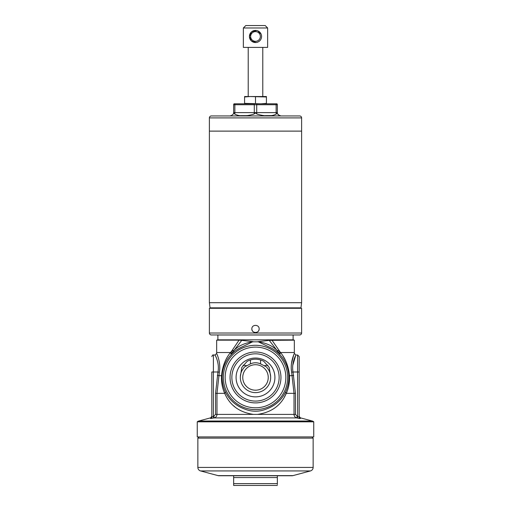 <?xml version="1.0" encoding="UTF-8"?>
<svg xmlns="http://www.w3.org/2000/svg" width="511" height="511" viewBox="0 0 511 511"><rect width="100%" height="100%" fill="white"/><g stroke="black" fill="none" stroke-linecap="round" stroke-linejoin="round"><path stroke-width="0.77" d="M266.423 96.988L266.423 96.534L244.577 96.534L244.577 96.988L250.039 96.534L266.423 96.988L266.423 103.363L260.961 103.816L244.577 103.363L244.577 103.816M255.5 96.988L255.5 103.363M266.423 103.816L266.423 103.363M244.577 96.988L244.577 103.363M230.627 115.952L230.627 115.652C230.685 116.112 231.579 115.582 233.291 114.055A3.034 3.034 0 0 0 233.655 112.618L233.655 104.729A1.214 1.214 0 0 1 234.07 103.816L254.491 103.816A1.214 0.607 90 0 0 254.286 104.729L234.868 104.729L234.868 112.618L254.286 112.618L254.286 104.729L256.714 104.729L256.714 112.618L276.132 112.618L276.132 104.729L256.714 104.729A1.214 0.607 90 0 0 256.509 103.816L276.93 103.816A1.214 1.214 0 0 1 277.345 104.729L277.345 112.618A3.034 3.034 0 0 0 277.709 114.055C279.421 115.582 280.309 116.112 280.373 115.652L280.373 115.952M218.97 475.741A3.641 3.641 0 0 1 218.025 475.62L200.561 470.938A3.641 3.641 0 0 1 197.859 467.424L197.859 438.125L313.141 438.125L313.141 467.424A3.641 3.641 0 0 1 310.439 470.938L292.975 475.62A3.641 3.641 0 0 1 292.03 475.741L218.97 475.741M311.927 436.911L313.141 438.125M199.073 436.911L197.859 438.125M277.345 485.45L233.655 485.45L233.655 475.741L233.655 477.561L277.345 477.561L277.345 475.741L277.345 484.511M209.389 117.894L209.389 131.123L301.611 131.123L209.389 131.123L209.389 302.704L301.611 302.704L301.611 117.894A1.942 1.942 0 0 0 299.67 115.952L211.33 115.952A1.942 1.942 0 0 0 209.389 117.894L301.611 117.894M300.487 308.286A0.485 0.485 0 0 0 300.966 307.858L301.611 302.704M300.966 307.858L210.034 307.858L209.389 302.704M210.034 307.858A0.485 0.485 0 0 0 210.513 308.286M250.441 363.883C253.807 362.395 257.18 362.395 260.559 363.883L266.333 366.841C269.118 369.938 270.555 373.196 270.645 376.607A15.17 15.17 0 0 1 255.5 392.62A15.17 15.17 0 0 1 240.355 376.607C240.445 373.196 241.882 369.938 244.667 366.841L250.441 363.883L250.416 359.955M270.645 376.607L269.214 367.454L263.804 361.303C258.253 358.492 252.721 358.492 247.196 361.303L241.792 367.447L240.355 376.607M274.918 377.45A19.418 19.418 0 0 0 255.5 358.039A19.418 19.418 0 0 0 236.082 377.45A19.418 19.418 0 0 0 255.5 396.868A19.418 19.418 0 0 0 274.918 377.45M255.5 392.62C253.149 392.499 253.149 392.499 255.5 392.62C253.149 392.499 253.149 392.499 255.5 392.62C257.851 392.499 257.851 392.499 255.5 392.62L256.171 392.608M256.254 392.601L257.02 392.544M264.564 365.62A8.495 2.197 180 0 0 267.93 365.129M217.884 334.98L217.884 339.834L216.67 340.16L239.039 340.16L231.655 351.153A3.641 1.699 -137.4 0 1 232.269 353.35L230.838 354.973A3.641 1.795 42.3 0 0 230.493 352.52L231.655 351.153L234.191 350.163L232.269 353.35M293.116 334.98L293.116 339.834L217.884 339.834M253.066 341.642L241.754 340.352L234.191 350.163C238.58 345.877 244.648 343.098 252.383 341.827L258.617 341.827C266.308 343.073 272.369 345.851 276.809 350.163L269.246 340.352L258.617 341.603M293.116 339.834L294.33 340.16L269.246 340.352M294.33 340.16L294.33 352.52L280.507 352.52C285.604 358.735 288.587 366.483 289.462 375.764C289.826 382.056 288.766 387.913 286.281 393.349C281.178 405.351 271.59 412.364 257.512 414.395L294.017 414.395L294.017 393.349L291.64 372.232C289.82 362.44 294.464 353.286 294.336 353.44A131.378 131.378 0 0 1 294.33 352.52M243.07 365.129A8.495 2.197 180 0 0 246.436 365.62M271.961 340.16L280.507 352.52A3.641 1.795 137.7 0 0 280.162 354.973L279.766 354.545C276.802 351.319 273.027 348.7 268.447 346.694L257.934 341.642M278.731 353.35L276.809 350.163L279.345 351.153A3.641 1.699 -42.6 0 0 278.731 353.35L277.76 352.59M217.961 371.989L213.394 371.989L213.394 416.51L215.553 414.395L215.553 393.349L217.961 371.989C219.756 362.784 214.882 354.826 215.086 355.004C214.895 354.845 219.762 362.804 217.961 371.989L219.36 372.232C221.18 362.452 216.549 353.299 216.664 353.44C216.536 353.293 221.186 362.433 219.36 372.232L216.983 393.349L216.983 414.395L253.488 414.395C239.423 412.377 229.829 405.364 224.719 393.349A3.641 1.501 -25.4 0 0 225.364 391.784C229.056 399.615 235.245 405.274 243.932 408.755C251.661 412.051 259.371 412.051 267.068 408.755A33.368 33.368 0 0 0 268.447 346.694M288.868 377.45L288.804 375.349L288.868 377.45C288.817 382.65 287.738 387.427 285.636 391.784A3.641 1.501 -154.6 0 0 286.281 393.349L284.288 397.271M267.068 408.755C275.736 405.287 281.925 399.634 285.636 391.784M253.488 414.395L257.512 414.395M252.664 341.795L242.553 346.694A33.368 33.368 0 0 0 243.932 408.755M242.553 346.694C238.005 348.681 234.23 351.3 231.234 354.545A3.641 1.782 43.3 0 0 230.889 352.047M233.476 405.702L235.641 407.535M289.079 372.359L288.485 369.204M285.208 359.904L282.736 355.573M293.716 354.947L291.449 363.685M291.264 368.808L291.628 372.168M215.553 393.349L224.719 393.349C222.24 387.97 221.186 382.113 221.538 375.764C222.413 366.47 225.396 358.722 230.493 352.52L216.67 352.52L216.664 353.44L215.086 355.004L213.394 355.004L213.394 371.989L211.816 371.989L211.816 383.825M227.031 357.572L226.29 358.926M222.509 369.229L221.908 372.43M218.453 358.377L218.293 357.853M218.274 357.777L217.948 356.774M280.111 352.047A3.641 1.782 -43.3 0 0 279.766 354.545M241.754 340.352L239.039 340.16M210.819 418.56L210.647 417.832L198.741 421.019L312.259 421.019L300.353 417.832L300.379 418.515L296.75 417.915C295.051 417.372 294.138 416.203 294.017 414.395L295.447 414.395L297.606 416.51L297.236 418.03L297.836 418.177M299.836 418.541L297.868 418.183M215.553 414.395L216.983 414.395C216.862 416.197 215.949 417.372 214.25 417.915L210.621 418.515A1.578 1.571 0 0 0 211.816 416.989L211.816 371.989M198.741 421.019A3.641 3.641 0 0 0 197.252 421.824L313.748 421.824A3.641 3.641 0 0 0 312.259 421.019M197.252 421.824L197.252 436.911L313.748 436.911L313.748 421.824M213.873 416.388L214.25 417.915L296.75 417.915L297.127 416.388M292.746 365.403L295.748 355.337M291.64 372.232L293.039 371.989C291.244 362.784 296.118 354.826 295.914 355.004C296.105 354.845 291.238 362.804 293.039 371.989L295.447 393.349L295.447 414.395M297.606 416.51L297.606 355.004L299.184 356.582L299.184 416.989L298.213 416.784M299.184 416.989A1.578 1.571 180 0 0 300.379 418.515M215.252 355.337L216.37 357.879M211.816 400.202L211.816 416.989L213.394 416.51L213.764 418.03M287.655 377.45A32.155 32.155 0 0 1 255.5 409.611A32.155 32.155 0 0 1 223.345 377.45A32.155 32.155 0 0 1 255.5 345.295A32.155 32.155 0 0 1 287.655 377.45A32.155 32.155 0 0 1 255.5 409.611A32.155 32.155 0 0 1 223.345 377.45A32.155 32.155 0 0 1 255.5 345.295A32.155 32.155 0 0 1 287.655 377.45M285.834 377.45A30.334 30.334 0 0 1 255.5 407.791A30.334 30.334 0 0 1 225.166 377.45A30.334 30.334 0 0 1 255.5 347.116A30.334 30.334 0 0 1 285.834 377.45M230.046 377.45A25.454 25.454 0 0 1 255.5 352.002A25.454 25.454 0 0 1 280.954 377.45A25.454 25.454 0 0 1 255.5 402.904A25.454 25.454 0 0 1 230.046 377.45M231.866 377.45A23.634 23.634 0 0 1 255.5 353.823A23.634 23.634 0 0 1 279.134 377.45A23.634 23.634 0 0 1 255.5 401.084A23.634 23.634 0 0 1 231.866 377.45M261.095 34.122L257.851 30.877M256.701 30.526L251.636 31.791L249.432 36.473A6.068 6.068 0 0 1 255.5 30.405A6.068 6.068 0 0 1 261.568 36.473A6.068 6.068 0 0 1 255.5 42.541A6.068 6.068 0 0 1 249.432 36.473L251.418 40.963L256.1 42.509M260.355 36.473A4.854 4.854 0 0 0 255.5 31.618A4.854 4.854 0 0 0 250.645 36.473A4.854 4.854 0 0 0 255.5 41.327A4.854 4.854 0 0 0 260.355 36.473M243.364 27.977L245.791 25.55L265.209 25.55L267.636 27.977L267.636 47.395L243.364 47.395L243.364 27.977L267.636 27.977M261.447 37.673L261.095 38.817M260.533 39.864L259.792 40.759M252.108 41.5L251.208 40.759M250.46 39.852L249.911 38.83M249.898 38.804L249.553 37.673M248.218 96.534L248.218 47.395M262.782 96.534L262.782 47.395M256.701 42.419L257.844 42.068M233.291 114.055A3.034 3.034 0 0 0 233.655 112.618A3.034 3.034 0 0 1 233.291 114.055C233.693 112.899 234.159 112.899 234.69 114.055C239.404 116.508 245.874 116.508 254.101 114.055C255.027 112.899 255.954 112.899 256.899 114.055C265.126 116.508 271.596 116.508 276.31 114.055C276.821 112.899 277.288 112.899 277.709 114.055L277.99 114.49M233.655 104.729A1.214 1.214 0 0 1 234.07 103.816A1.214 1.214 0 0 0 233.655 104.729L234.868 104.729A1.214 0.607 90 0 1 235.079 103.816M231.164 115.601L230.627 115.652M279.83 115.601L278.265 114.796M248.059 115.588L245.727 115.646M245.708 115.646L240.585 115.646M276.719 113.397L276.368 113.972M272.344 115.588L265.286 115.646M255.5 332.552A3.641 3.641 0 0 0 259.141 328.912C259.364 333.606 251.636 333.613 251.859 328.912A3.641 3.641 0 0 0 254.791 332.482M294.968 334.954A0.607 0.607 0 0 0 294.956 334.954L216.044 334.954A0.607 0.607 0 0 0 216.032 334.954M209.389 333.019A1.942 1.942 0 0 0 211.33 334.954L299.67 334.954A1.942 1.942 0 0 0 301.611 333.019L209.389 333.019L209.389 308.286L301.611 308.286L301.611 333.019M251.859 328.912C251.636 324.223 259.358 324.21 259.141 328.912M233.655 483.63L277.345 483.63M197.859 467.424L313.141 467.424M200.561 470.938L310.439 470.938M218.025 475.62L292.975 475.62M260.584 359.955L260.559 363.883M268.243 377.45A12.743 12.743 0 0 0 255.5 364.713A12.743 12.743 0 0 0 242.757 377.45A12.743 12.743 0 0 0 255.5 390.193A12.743 12.743 0 0 0 268.243 377.45M293.678 375.489L289.462 375.764A3.641 0.811 176.4 0 1 288.804 375.349M222.196 375.349A3.641 0.811 3.6 0 1 221.538 375.764L217.322 375.489M295.447 393.349L286.281 393.349M299.184 371.989L293.039 371.989M276.93 103.816A1.214 1.214 0 0 1 277.345 104.729L276.132 104.729A1.214 0.607 -90 0 0 275.921 103.816M276.31 114.055A3.034 1.514 -90 0 1 276.132 112.618L277.345 112.618M254.101 114.055A3.034 1.514 -90 0 0 254.286 112.618L256.714 112.618A3.034 1.514 -90 0 0 256.899 114.055M233.655 112.618L234.868 112.618A3.034 1.514 90 0 1 234.69 114.055M294.33 334.98L216.67 334.98M294.342 334.967L216.658 334.967M294.956 334.954L216.044 334.954M231.234 354.545L233.24 352.59M216.67 340.16L216.67 352.52M297.606 355.004L295.914 355.004L294.336 353.44M300.353 417.832L299.184 416.305M213.394 355.004C213.004 354.608 212.474 355.132 211.816 356.582M210.647 417.832L211.816 416.305"/></g></svg>
